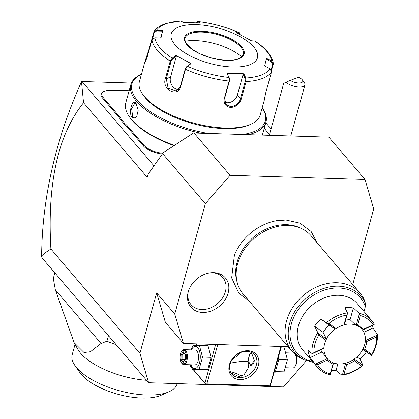 <?xml version="1.0" encoding="UTF-8"?>
<svg xmlns="http://www.w3.org/2000/svg" width="419" height="419" viewBox="0 0 419 419"><rect width="100%" height="100%" fill="white"/><g stroke="black" fill="none" stroke-linecap="round" stroke-linejoin="round"><path stroke-width="0.63" d="M154.003 165.856L82.03 81.527L81.501 81.658C68.522 110.632 58.67 139.867 51.946 169.37C45.236 198.884 41.8 228.041 41.638 256.837L42.026 257.842L148.614 382.725L283.558 386.915L306.451 360.633M41.638 256.837L45.776 252.379L50.909 249.012C47.132 183.323 58.011 134.562 83.538 102.739L147.226 177.357L148.08 174.283L162.614 153.616L205.352 203.686L174.744 314.041L183.438 343.46L288.136 346.712M50.909 249.012L139.92 353.301L148.614 382.725M139.92 353.301L156.68 292.871L174.744 314.041M352.735 284.527L373.706 208.919L365.017 179.494L328.884 137.16L193.442 133.001L163.431 152.526L162.614 153.616M193.939 132.97L230.073 175.304L205.352 203.686M163.431 152.526L193.442 133.001M183.438 343.46L165.374 322.295L156.68 292.871M265.772 122.783L271.046 128.963M83.538 102.739L81.501 81.658M82.03 81.527L131.388 83.062M162.342 154.003A16.409 6.662 -164.5 0 1 143.408 145.938L127.135 126.873A30.728 12.476 15.5 0 0 124.176 124.008L120.635 119.86A30.728 12.476 15.5 0 0 118.729 117.027L102.456 97.962A16.409 6.662 -164.5 0 1 103.551 91.63L104.179 91.352A15.812 6.421 15.5 0 0 103.126 97.449L119.399 116.513A31.325 12.717 -164.5 0 1 121.332 119.378L120.635 119.86M264.242 127.8L264.651 128.371A30.728 12.476 15.5 0 0 265.447 129.749M302.408 79.956L304.398 82.779A10.444 4.237 -164.5 0 1 304.943 84.884A10.444 4.237 -164.5 0 1 289.01 84.313A10.444 4.237 -164.5 0 1 286.041 82.203L290.325 80.39A7.458 3.027 15.5 0 0 299.386 82.993A7.458 3.027 15.5 0 0 302.408 79.956A7.458 3.027 15.5 0 0 298.532 77.279L290.325 80.39M269.286 135.311L283.679 83.407L286.041 82.203M269.496 134.551L266.175 130.665A31.325 12.717 -164.5 0 1 265.243 129.466A31.325 12.717 -164.5 0 1 264.331 127.973M124.176 124.008L124.825 123.469A31.325 12.717 -164.5 0 1 127.805 126.365L144.078 145.43A15.812 6.421 15.5 0 0 162.886 153.254M124.825 123.469L121.332 119.378M129.136 90.74A31.325 12.717 -164.5 0 1 128.733 90.693L121.101 90.457A31.325 12.717 -164.5 0 1 115.974 90.572L110.689 90.404A15.812 6.421 15.5 0 0 104.179 91.352M141.245 74.388L141.439 74.304A70.114 28.461 15.5 0 0 141.245 74.388A70.114 28.461 15.5 0 0 130.838 84.622L125.81 102.749A70.114 28.461 15.5 0 0 129.461 116.885L130.058 117.734A69.219 28.099 15.5 0 0 173.681 145.555M129.461 116.885A70.114 28.461 15.5 0 0 174.152 145.246M130.838 84.622A70.114 28.461 15.5 0 0 200.481 133.174M132.1 117.598C128.198 113.036 132.378 98.051 136.034 103.409L138.202 110.276L136.62 116.891L132.1 117.598L132.771 117.09L131.624 108.678L134.913 103.069L136.416 103.949L136.034 103.409M248.483 134.661A70.114 28.461 15.5 0 0 265.96 122.097A70.114 28.461 15.5 0 0 262.31 107.961L262.189 107.793M242.811 134.489A69.219 28.099 15.5 0 0 262.184 107.803M141.433 74.32A69.219 28.099 15.5 0 0 142.465 105.604A69.219 28.099 15.5 0 0 207.981 133.404M145.105 61.069L148.913 49.542L154.077 31.399L156.586 30.199L162.745 30.367L160.996 37.946L154.841 37.778L151.977 39.763L147.153 57.173L145.016 62.41L145.105 61.069L139.407 81.621A62.656 25.433 15.5 0 0 142.669 94.254L143.665 95.663A61.164 24.831 15.5 0 0 224.107 128.607A61.164 24.831 15.5 0 0 249.274 124.951L250.855 124.254A62.656 25.433 15.5 0 0 260.157 115.11L264.399 99.816L265.227 94.647L271.512 71.984L270.072 68.836L264.688 65.893L266.432 58.314L271.816 61.258L273.34 63.353L271.517 70.67M142.669 94.254A62.656 25.433 15.5 0 0 225.076 127.999A62.656 25.433 15.5 0 0 250.855 124.254M224.291 98.481L229.12 81.071L228.984 77.484L229.324 77.934L226.951 73.267L235.447 73.33L243.837 73.791L245.859 78.007L246.115 81.6L241.286 99.01C239.511 104.163 236.002 106.992 230.759 107.505C225.621 106.677 223.463 103.666 224.291 98.481L224.657 98.219L229.486 80.815L229.324 77.934M154.841 37.778A60.441 24.538 -164.5 0 0 172.24 58.168L175.98 55.502L191.116 63.609L187.372 66.27L185.47 69.308L180.641 86.717C177.735 97.988 161.409 89.273 165.4 78.557L170.229 61.148L172.24 58.168L172.675 58.901L176.32 56.308L170.554 77.101A8.951 7.154 69.3 0 0 178.442 89.629M226.951 73.267L228.984 77.484A60.441 24.538 -164.5 0 1 187.372 66.27L186.827 66.48L185.256 68.894L180.427 86.298L176.299 90.965L168.15 88.325L166.28 78.72L171.104 61.315L172.675 58.901M145.655 61.404L147.582 55.627M152.521 38.763L154.244 32.556L156.538 30.996L162.535 31.153L160.655 37.935M195.998 22.694L197.433 21.479L200.476 22.993L183.595 22.469L180.799 21.029A60.441 24.538 -164.5 0 0 156.586 30.199L156.538 30.996M180.799 21.029L165.866 23.49C157.314 26.565 154.821 30.199 154.077 31.399M265.594 93.332L264.399 99.816M273.34 63.353C271.9 55.507 265.704 48.049 254.757 40.983L251.447 40.758L236.316 32.651L239.516 32.818L240.113 34.515M254.417 40.873A60.441 24.538 -164.5 0 1 271.816 61.258L271.475 61.975L272.638 64.468L271.151 69.837M270.072 68.836A60.441 24.538 -164.5 0 1 245.859 78.007L245.11 78.426L245.272 81.302L240.443 98.711C238.762 103.582 235.499 106.248 230.665 106.698L225.914 104.478L224.657 98.219M245.11 78.426L243.135 74.315L237.369 95.108A8.951 7.008 -40.5 0 1 224.663 102.157M196.291 24.653A44.754 18.169 15.5 0 0 174.896 44.592A44.754 18.169 15.5 0 0 232.419 66.982A44.754 18.169 15.5 0 0 253.814 47.043A44.754 18.169 15.5 0 0 196.291 24.653M191.116 63.609L186.827 66.48M175.98 55.502L176.32 56.308M162.745 30.367L162.535 31.153M196.26 22.317L197.05 22.118L198.465 22.846M238.102 33.515L239.553 33.572L239.286 32.771A60.441 24.538 -164.5 0 0 197.679 21.558L197.05 22.118M239.553 33.572L240.071 34.065M266.227 59.1L271.475 61.975M243.135 74.315L243.837 73.791M243.381 54.465A30.283 12.292 15.5 0 0 243.24 51.186A30.283 12.292 15.5 0 0 240.894 47.232A30.283 12.292 15.5 0 0 201.968 32.08A30.283 12.292 15.5 0 0 186.832 35.542A30.283 12.292 15.5 0 0 185.02 38.281M241.779 56.916A38.339 15.566 15.5 0 0 185.135 41.209M136.793 116.634L134.447 117.975L132.771 117.09M54.858 272.879L53.313 278.446L55.355 289.88L101.079 343.449L90.425 351.724L84.025 352.531L74.084 342.595L55.355 289.88M108.453 335.666L106.908 341.239L101.079 343.449M116.131 344.669A95.474 38.758 -164.5 0 1 106.908 341.239M74.084 342.595L77.782 349.216A54.449 22.102 15.5 0 0 146.556 380.316M177.179 383.61L177.127 383.809A54.449 22.102 15.5 0 1 169.04 391.755A54.449 22.102 15.5 0 1 146.64 395.007A54.449 22.102 -164.5 0 1 75.027 365.682A54.449 22.102 -164.5 0 1 72.188 354.704L75.064 344.345M169.04 391.755L161.142 395.243A46.991 19.075 -164.5 0 1 141.805 398.05A46.991 19.075 -164.5 0 1 80.003 372.742L75.027 365.682M365.017 179.494L230.073 175.304M285.727 220.006A47.09 36.877 139.5 0 0 274.283 221.153A47.09 36.877 139.5 0 0 234.399 255.197L231.66 277.912L238.861 293.248L249.054 300.915M202.644 312.459A22.605 17.703 -40.5 0 1 188 292.834A22.605 17.703 -40.5 0 1 211.611 272.685A22.605 17.703 -40.5 0 1 213.685 272.643A22.605 17.703 -40.5 0 1 228.098 293.169A22.605 17.703 -40.5 0 1 202.644 312.459M191.813 367.777L190.472 366.211L190.797 365.043M196.218 345.507L196.668 343.868M215.654 344.46L204.928 383.144L193.416 369.658M204.928 383.144L205.703 384.171L206.845 383.888L217.76 344.528M280.892 346.487L269.977 385.852L206.845 383.888M239.867 379.614A16.409 12.853 -40.5 0 1 229.408 364.713A16.409 12.853 -40.5 0 1 247.886 350.713A16.409 12.853 -40.5 0 1 258.345 365.614A16.409 12.853 -40.5 0 1 239.867 379.614M269.977 385.852L270.15 386.177L269.014 386.459L205.876 384.495L193.206 369.647M281.416 346.503L270.15 386.177M192.017 368.259L190.472 366.211M205.876 384.495L205.703 384.171M241.229 376.225A14.173 5.751 15.5 0 0 230.424 371.695M252.411 352.887L251.803 353.536L254.364 360.801L250.468 365.457L248.75 364.556L248.189 368.112L244.073 374.748L238.725 376.54L231.042 372.915M239.631 377.598A14.916 11.685 -40.5 0 1 231.927 374.141A14.916 11.685 -40.5 0 1 232.215 359.502A14.916 11.685 -40.5 0 1 246.917 351.321A14.916 11.685 -40.5 0 1 254.621 354.773A14.916 11.685 -40.5 0 1 254.333 369.417A14.916 11.685 -40.5 0 1 239.631 377.598M230.424 363.084L242.145 361.236L248.121 361.335C248.619 357.307 249.378 354.568 250.4 353.117L251.065 352.939L251.803 353.536M248.75 364.556L248.121 361.335M251.484 353.07A6.264 2.949 -88.2 0 0 250.462 353.887A6.264 2.949 -88.2 0 0 250.363 354.013M250.043 364.341A6.264 2.949 -88.2 0 0 250.133 364.478A6.264 2.949 -88.2 0 0 250.342 364.75A6.264 2.949 -88.2 0 0 251.17 365.384M251.667 353.259A5.966 2.813 -88.2 0 0 250.263 354.134A5.966 2.813 -88.2 0 0 249.954 364.221A5.966 2.813 -88.2 0 0 250.153 364.478A5.966 2.813 -88.2 0 0 251.908 365.111M252.84 364.446A5.966 2.813 -88.2 0 0 254.37 360.073M250.4 353.117L249.446 351.661M232.603 358.931A14.916 11.685 139.5 0 0 239.495 353.049M274.455 371.616L275.43 371.58L278.797 359.444L278.195 358.125M274.298 372.166L284.04 371.847L287.403 359.712L284.271 347.995L281.034 347.896M287.403 359.712L278.797 359.444M284.04 371.847L275.43 371.58M286.193 352.835L293.274 353.055A7.458 3.514 91.8 0 1 293.819 353.165M285.763 367.746L292.808 367.966A7.458 3.514 -88.2 0 0 294.719 366.871A7.458 3.514 -88.2 0 0 295.217 354.422M294.966 366.536A6.714 3.163 -88.2 0 0 295.212 366.258A6.714 3.163 -88.2 0 0 295.563 354.909L295.112 354.264M190.718 364.792L192.64 369.631L201.251 369.898L207.751 369.474L211.118 357.339L207.981 345.628L199.376 345.361L192.871 345.785L191.148 349.881M207.751 369.474L199.145 369.207L202.508 357.072L199.376 345.361M192.64 369.631L199.145 369.207M211.118 357.339L202.508 357.072M190.954 364.802A11.093 5.227 -88.2 0 0 192.342 367.238A11.093 5.227 -88.2 0 0 199.528 362.713A11.093 5.227 -88.2 0 0 197.763 347.697A11.093 5.227 -88.2 0 0 191.415 349.891M184.103 349.661A7.458 3.514 -88.2 0 1 185.696 350.551A7.458 3.514 91.8 0 1 187.23 358.989A7.458 3.514 91.8 0 1 183.642 364.572L194.819 364.923A7.458 3.514 -88.2 0 0 198.407 359.34A7.458 3.514 -88.2 0 0 196.872 350.897A7.458 3.514 -88.2 0 0 195.285 350.012L184.103 349.661A7.458 3.514 -88.2 0 0 182.192 350.755L181.705 351.373A6.714 3.163 -88.2 0 0 181.348 362.718A6.714 3.163 -88.2 0 0 181.574 363.011A6.714 3.163 91.8 0 0 185.926 360.272A6.714 3.163 91.8 0 0 184.852 351.185A6.714 3.163 -88.2 0 0 181.705 351.373M181.348 362.718L181.799 363.362A7.458 3.514 -88.2 0 0 182.05 363.687A7.458 3.514 91.8 0 0 183.642 364.572M183.265 351.808L181.076 354.594L181.029 359.884L183.161 362.383L185.35 359.602L185.402 354.312L185.711 354.799L183.931 352.714M185.35 359.602L185.669 359.203L185.35 359.602M183.161 362.383L185.292 359.313M181.029 359.884L182.066 359.439L183.695 361.351M181.076 354.594L182.108 355.034L182.066 359.439L185.119 359.533M185.303 355.134L182.108 355.034L183.815 352.861M237.395 283.218L236.861 281.332A43.885 34.368 -40.5 0 1 286.528 224.684A43.885 34.368 -40.5 0 1 299.705 227.695L301.481 228.517A44.754 35.049 139.5 0 0 288.047 225.453A44.754 35.049 139.5 0 0 237.395 283.218A44.754 35.049 139.5 0 0 243.078 293.918L291.975 351.206A44.754 35.049 139.5 0 0 301.649 358.502L304.32 359.743A43.45 34.028 -40.5 0 1 304.466 299.826A43.45 34.028 -40.5 0 1 365.557 303.754L365.358 306.603L363.996 311.506M365.557 303.754L364.137 299.491A44.754 35.049 139.5 0 0 360.057 293.101L311.155 235.808A44.754 35.049 139.5 0 0 301.481 228.517M360.057 293.101A44.754 35.049 139.5 0 0 336.944 282.741A44.754 35.049 139.5 0 0 292.834 307.279A44.754 35.049 139.5 0 0 291.975 351.206M364.609 349.216L371.794 354.416A34.311 26.868 139.5 0 0 376.665 336.85L366.745 341.516A23.537 18.431 -40.5 0 1 364.609 349.216L363.446 349.498L362.912 349.132A22.673 17.76 -40.5 0 1 354.275 359.046A22.673 17.76 -40.5 0 1 345.219 363.304A22.673 17.76 -40.5 0 1 333.55 362.943L330.256 374.832A35.804 28.042 -40.5 0 1 317.45 367.269L302.759 350.054A35.804 28.042 -40.5 0 1 303.445 314.91A35.804 28.042 -40.5 0 1 338.735 295.28A35.804 28.042 -40.5 0 1 357.224 303.571L371.915 320.786A35.804 28.042 -40.5 0 1 374.329 324.227L373.978 324.704L373.099 324.772A34.311 26.868 139.5 0 0 360.303 315.517L357.569 325.38A23.537 18.431 -40.5 0 1 363.173 329.439L373.099 324.772M345.219 363.304L345.481 363.896L346.717 364.509L343.978 374.377L341.925 375.194L336.012 370.464A35.804 28.042 -40.5 0 1 331.722 370.616A35.804 28.042 -40.5 0 1 331.654 370.616M341.925 375.194A35.804 28.042 139.5 0 0 362.933 365.31L360.11 359.13A35.804 28.042 -40.5 0 0 366.342 351.976L362.775 349.394M362.912 349.132A22.673 17.76 139.5 0 0 365.41 340.128L365.976 340.364L377.069 335.148L377.362 334.509A35.804 28.042 -40.5 0 1 371.569 355.396L366.342 351.976M377.362 334.509L372.989 328.014A35.804 28.042 -40.5 0 0 372.507 325.395M345.937 319.116A22.673 17.76 -40.5 0 1 350.095 319.697L355.815 325.107L356.239 325.107L359.298 314.077L359.109 313.223A35.804 28.042 -40.5 0 1 371.915 320.786M359.109 313.223L353.348 307.97A35.804 28.042 -40.5 0 0 349.21 307.556A35.804 28.042 -40.5 0 0 344.921 307.708L347.44 312.857A35.804 28.042 -40.5 0 0 326.432 322.74L320.823 319.042A35.804 28.042 -40.5 0 0 314.59 326.202L323.133 332.382A22.673 17.76 -40.5 0 1 329.365 325.223L335.09 329.004A22.673 17.76 139.5 0 0 326.453 338.919L323.133 332.382M336.012 370.464L337.834 363.912M317.45 367.269A35.804 28.042 -40.5 0 1 315.036 363.823L310.139 357.58A35.804 28.042 -40.5 0 1 307.944 350.158L312.003 353.547A35.804 28.042 -40.5 0 1 317.796 332.655L314.59 326.202M347.435 313.711L344.376 324.735L343.852 324.955L347.44 312.857M346.592 315.088A34.311 26.868 139.5 0 0 328.92 323.4L336.106 328.601L335.19 329.056L327.16 323.248L328.92 323.4M326.432 322.74L327.16 323.248M365.41 340.128A22.673 17.76 139.5 0 0 362.372 329.853A22.673 17.76 -40.5 0 0 355.815 325.107A22.673 17.76 139.5 0 0 344.392 324.683M350.095 319.697L353.348 307.97M359.298 314.077L360.303 315.517M362.372 329.853L362.891 329.921L363.173 329.439M362.891 329.921L373.978 324.704M363.886 332.298L372.989 328.014M371.794 354.416L371.569 355.396M377.069 335.148L376.665 336.85M363.446 349.498L371.475 355.307M356.972 356.862L360.11 359.13M354.275 359.046L362.933 365.31M343.978 374.377A34.311 26.868 139.5 0 0 361.649 366.065L354.458 360.864A23.537 18.431 -40.5 0 1 346.717 364.509M362.697 365.384L361.649 366.065M345.481 363.896L342.423 374.921M354.458 360.864L354.668 359.575M324.379 344.664A22.673 17.76 139.5 0 0 323.955 347.922L323.882 348.268L312.794 353.484L313.904 352.615L323.824 347.948A23.537 18.431 -40.5 0 1 324.296 345.026A23.537 18.431 -40.5 0 1 325.961 340.249L318.775 335.048L318.382 333.325L317.796 332.655M333.55 362.943A22.673 17.76 -40.5 0 1 326.993 358.198A22.673 17.76 -40.5 0 1 323.955 347.922M357.569 325.38L356.239 325.107M366.745 341.516L365.976 340.364M330.56 374.549L330.266 373.947L333 364.08A23.537 18.431 -40.5 0 1 327.396 360.026L326.993 358.198L321.933 352.033A22.673 17.76 -40.5 0 1 320.792 349.724M333 364.08L333.618 363.524M327.396 360.026L317.471 364.692L315.036 363.823M317.471 364.692A34.311 26.868 139.5 0 0 330.266 373.947M326.967 358.711L315.879 363.928M310.139 357.58L321.933 352.033M312.003 353.547L312.794 353.484M318.775 335.048A34.311 26.868 139.5 0 0 313.904 352.615M318.382 333.325L326.411 339.133L325.961 340.249M329.365 325.223L320.823 319.042M336.106 328.601A23.537 18.431 -40.5 0 1 343.852 324.955M323.824 347.948L323.882 348.268M188.183 292.101A20.882 16.357 139.5 0 0 201.858 309.531A20.882 16.357 139.5 0 0 225.375 291.713A20.882 16.357 139.5 0 0 212.061 272.748A20.882 16.357 139.5 0 0 210.862 272.748M144.078 145.43L143.408 145.938M127.805 126.365L127.135 126.873M119.399 116.513L118.729 117.027M103.126 97.449L102.456 97.962M171.104 61.315L170.229 61.148A62.656 25.433 -164.5 0 1 151.977 39.763M229.486 80.815L229.12 81.071A62.656 25.433 -164.5 0 1 185.47 69.308L185.256 68.894M180.641 86.717L180.427 86.298M165.4 78.557L166.28 78.72L170.554 77.101M148.913 49.542L149.201 49.782M153.736 32.132L154.244 32.556M271.512 71.984A62.656 25.433 -164.5 0 1 246.115 81.6L245.272 81.302M273.272 64.348L272.638 64.468M241.286 99.01L240.443 98.711L237.369 95.108M230.759 107.505L230.665 106.698M201.89 31.21A30.88 12.533 15.5 0 0 187.131 44.969A30.88 12.533 15.5 0 0 226.82 60.42A30.88 12.533 15.5 0 0 241.58 46.661A30.88 12.533 15.5 0 0 201.89 31.21M243.392 54.433A30.283 12.292 15.5 0 0 231.435 40.015A30.283 12.292 15.5 0 0 201.984 32.022A30.283 12.292 15.5 0 0 185.03 38.249L184.873 39.852L185.858 42.874L192.719 49.709L200.025 53.826L210.71 57.759L219.137 59.618L226.695 60.352C232.681 60.498 237.212 59.708 240.276 57.984L243.392 54.433M312.365 361.309A42.01 32.902 -40.5 0 1 303.372 303.419A42.01 32.902 -40.5 0 1 365.358 306.603M304.943 84.884L290.77 135.976M265.96 122.097L262.357 135.096M239.516 32.818C225.982 26.916 211.956 23.134 197.433 21.479M294.719 366.871L295.212 366.258M185.36 354.673L183.491 352.484M185.261 359.408L185.308 354.537M274.283 221.153L285.858 219.996L300.114 223.201L311.149 231.529L317.131 242.811M313.281 362.383L304.32 359.743"/></g></svg>
